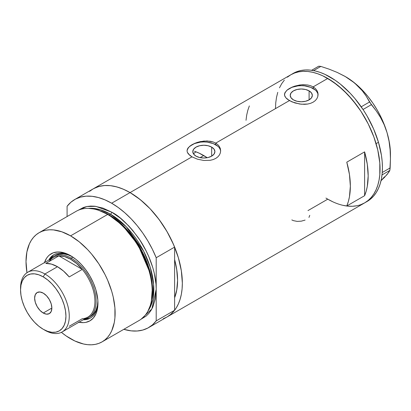 <?xml version="1.0" encoding="UTF-8"?>
<svg xmlns="http://www.w3.org/2000/svg" width="411" height="411" viewBox="0 0 411 411"><rect width="100%" height="100%" fill="white"/><g stroke="black" fill="none" stroke-linecap="round" stroke-linejoin="round"><path stroke-width="0.62" d="M211.665 147.117L211.665 156.144L208.079 157.526L203.851 158.014L199.618 157.526L196.032 156.144A11.056 6.386 180 0 1 192.79 151.628A11.056 6.386 180 0 1 199.618 145.73A11.056 6.386 180 0 1 211.665 147.117L214.064 149.188L214.907 151.628L214.064 154.074L211.665 156.144L211.665 147.117A11.056 6.386 180 0 1 214.907 151.628A11.056 6.386 180 0 1 208.079 157.526A11.056 6.386 180 0 1 196.032 156.144L193.632 154.074L192.79 151.628L193.632 149.188L196.032 147.117L199.618 145.73L203.851 145.247L208.079 145.73L211.665 147.117M193.581 153.729L195.913 151.772L193.489 153.858M309.098 90.867L309.098 99.894L305.512 101.276L301.278 101.764L297.045 101.276L293.459 99.894A11.056 6.386 180 0 1 290.223 95.378A11.056 6.386 180 0 1 297.045 89.48A11.056 6.386 180 0 1 309.098 90.867L311.492 92.937L312.334 95.378L311.492 97.823L309.098 99.894L309.098 90.867A11.056 6.386 180 0 1 312.334 95.378A11.056 6.386 180 0 1 305.512 101.276A11.056 6.386 180 0 1 293.459 99.894L291.065 97.823L290.223 95.378L291.065 92.937L293.459 90.867L297.045 89.48L301.278 88.997L305.512 89.48L309.098 90.867M287.31 89.86L291.959 87.178L294.872 86.11L301.289 84.815L307.7 85L310.608 85.724L313.161 86.875L327.773 78.434L337.976 85.483L347.783 94.581L356.82 105.38L360.94 111.289L368.189 123.839L373.882 136.966L377.801 150.164L379.8 162.926L380.052 168.988L379.8 174.757L379.05 180.182L377.801 185.212L376.075 189.79L373.882 193.879L371.241 197.439L368.189 200.429L364.742 202.834A73.934 42.687 -120 0 0 376.075 143.588A73.934 42.687 -120 0 0 327.773 78.434L313.161 86.875L315.258 88.411L316.804 90.256L317.76 92.331L318.083 94.515L317.76 96.708L316.804 98.789L315.258 100.633L313.156 102.175L310.608 103.32L307.695 104.045L301.284 104.219L294.867 102.93L289.395 100.592L285.743 97.659L284.556 95.306L284.797 92.927L287.31 89.86L291.959 87.178L294.872 86.11L299.64 85.015L302.922 84.707L307.7 85L310.608 85.724L313.161 86.875L313.161 88.519A16.805 9.7 0 0 0 295.226 86.331A16.805 9.7 0 0 0 284.494 94.91M284.474 94.52L284.797 92.927M189.882 146.111L194.526 143.429L197.439 142.36L203.856 141.065L210.273 141.25L213.181 141.975L215.729 143.126L289.395 100.592L215.729 143.126L217.83 144.662L219.376 146.506L220.332 148.582L220.65 150.765L220.332 152.959L219.376 155.039L217.825 156.884L215.724 158.425L213.175 159.571L210.268 160.295L203.851 160.47L197.434 159.18L191.968 156.843L188.315 153.909L187.365 152.353L187.046 150.765L187.37 149.178L188.32 147.621L191.973 144.703L197.439 142.36L200.578 141.554L207.113 140.952L213.181 141.975L215.729 143.126L215.729 144.77A16.805 9.7 0 0 0 197.794 142.581A16.805 9.7 0 0 0 187.067 151.161M220.635 151.233A16.805 9.7 0 0 0 215.729 144.77L215.729 143.126L217.83 144.662L219.376 146.506L220.332 148.582L220.65 150.77L220.332 152.959L219.376 155.039L217.825 156.884L215.724 158.425L213.175 159.571L210.268 160.295L203.851 160.47L197.434 159.18L191.968 156.843L130.061 192.584L191.968 156.843L189.867 155.425L187.365 152.353L187.046 150.765L187.37 149.178M89.649 191.321L93.097 188.921A73.934 42.687 60 0 1 130.061 192.584A73.934 42.687 60 0 1 178.364 257.733A73.934 42.687 60 0 1 167.03 316.979L163.229 318.761M364.608 151.88A73.934 42.687 60 0 1 364.608 195.698L346.786 205.988A73.934 42.687 -120 0 0 346.786 162.17L364.608 151.88L364.608 195.698L346.786 205.988L348.333 201.57L349.453 196.761L350.352 186.137L349.453 174.47L346.786 162.17L364.608 151.88L367.275 164.179L368.174 175.846L367.275 186.471L366.155 191.279L364.608 195.698L364.608 151.88M332.9 201.837L327.773 199.171L307.973 210.602M327.773 78.434A73.934 42.687 -120 0 0 290.808 74.776L294.61 72.988L298.73 71.843L303.128 71.334L307.767 71.478L312.596 72.274L317.575 73.708L322.65 75.768L327.773 78.434M318.068 94.982A16.805 9.7 0 0 0 313.161 88.519L313.161 86.875L315.258 88.411L316.804 90.256L318.001 93.415L317.76 96.708L316.804 98.789L315.258 100.633L313.156 102.175L310.608 103.32L307.695 104.045L304.546 104.337L299.64 104.019L291.949 101.861L287.299 99.174L285.743 97.659L284.792 96.102L284.474 94.515M287.361 77.176L290.808 74.776L93.097 188.921L96.898 187.139L101.019 185.988L105.422 185.484L110.056 185.628L114.89 186.419L119.863 187.853L124.939 189.913L130.061 192.584L140.264 199.633L150.072 208.731L159.108 219.525L167.03 231.609L173.534 244.509L178.364 257.733L181.338 270.777L182.34 283.133L182.088 288.907L181.338 294.333L180.09 299.357L178.364 303.94L176.17 308.029L173.534 311.584L170.478 314.579L167.03 316.979A73.934 42.687 -120 0 0 174.618 310.254L174.618 297.77L176.679 290.567L177.588 280.389L176.679 269.154L174.618 259.577A67.214 38.804 60 0 1 174.618 297.77L174.618 310.254L156.201 320.883A73.934 42.687 60 0 1 148.612 327.613A73.934 42.687 60 0 1 123.814 329.319L131.166 330.855L137.176 331.004L142.771 330.054L147.862 328.029L152.363 324.957L156.201 320.883L156.201 257.728L152.363 249.225L147.862 240.954L142.771 233.047L137.176 225.639L131.166 218.852L124.836 212.785L118.296 207.545L111.648 203.214L130.061 192.584A73.934 42.687 -120 0 0 93.097 188.921L74.679 199.556A73.934 42.687 60 0 1 111.648 203.214L104.995 199.869L98.455 197.552L92.126 196.314L86.12 196.165L80.52 197.11L75.434 199.135L70.928 202.212L67.091 206.281A73.934 42.687 60 0 1 74.679 199.556M325.938 198.071A73.934 42.687 60 0 0 364.742 202.834L367.115 201.462A73.934 42.687 -120 0 0 378.469 142.278L376.091 143.65A73.934 42.687 60 0 1 364.742 202.834L360.94 204.616M356.82 205.767L352.417 206.271L347.783 206.127M279.475 87.815L281.669 83.726L284.304 80.171M249.354 105.92L247.807 110.333L246.687 115.142L246.014 120.305M220.327 149.738L219.371 147.919M217.82 146.239L213.186 143.562L207.129 142.114L203.851 141.929L200.568 142.114L194.511 143.562L189.877 146.239M188.325 147.919L187.37 149.738M317.76 93.487L316.804 91.668M315.247 89.988L310.613 87.312L304.556 85.863L301.278 85.678L298.001 85.863L291.944 87.312L287.304 89.988M285.753 91.668L284.797 93.487M309.76 215.328L308.964 217.429M291.831 219.921L293.428 220.656L297.215 221.39L301.304 221.159L305.09 220.09M345.204 76.497L354.534 82.94L362.235 90.687L366.278 96.256L369.556 101.99L376.168 110.749L380.504 117.448L384.167 124.728L387.049 132.671A63.433 36.625 -120 0 0 351.492 80.571A63.433 36.625 -120 0 0 345.6 76.723L337.169 72.408L329.206 69.192L320.852 66.418L318.72 66.202L311.646 70.286L318.72 66.202L320.852 66.418L313.588 70.61L320.852 66.418L329.206 69.192L337.169 72.408L344.649 76.174L351.492 80.571L357.329 85.421L362.235 90.687L366.278 96.256L371.385 104.666L363.036 109.49L371.385 104.666L376.168 110.749L380.504 117.448L384.167 124.728L387.049 132.671L389.042 141.179L390.131 149.938L390.45 158.887L389.844 170.395L382.019 174.911L389.844 170.395L387.126 174.48L381.018 180.737M369.556 101.99L361.212 106.809L369.556 101.99M390.45 158.887L390.45 154.408A63.433 36.625 -120 0 0 387.049 132.671L389.042 141.179L390.131 149.938L390.45 158.887L390.147 167.929L382.251 172.486L390.147 167.929L389.844 170.395L388.811 172.23L384.619 177.244L381.156 180.609L384.419 176.864M345.594 76.718L351.492 80.571L357.246 85.221L362.8 90.615L368.061 96.652L372.936 103.233L377.339 110.251L381.208 117.582L384.46 125.098L387.049 132.671L388.934 140.172L390.07 147.477L390.45 154.454M367.085 201.477L370.532 199.083L373.594 196.098L376.235 192.543L378.433 188.459L380.165 183.881L381.418 178.862L382.173 173.437L382.43 167.667L382.184 161.61L381.434 155.317L378.469 142.278A73.934 42.687 -120 0 0 293.182 73.405L290.808 74.776A73.934 42.687 60 0 1 376.091 143.65L378.469 142.278L373.645 129.049L367.151 116.143L363.355 109.968L354.837 98.47L350.203 93.256L340.395 84.147L335.319 80.345L325.075 74.417L319.999 72.351L315.021 70.913L310.187 70.111L305.548 69.962L301.145 70.461L297.019 71.606L293.218 73.384M364.706 202.849L368.158 200.455L371.215 197.47L373.856 193.915L376.055 189.831L377.791 185.253L379.04 180.234L379.795 174.809L379.805 162.982L377.817 150.22L373.902 137.027L368.215 123.896L360.976 111.34L352.458 99.842L342.995 89.839L332.946 81.717L322.697 75.788L317.621 73.723L312.643 72.285L307.813 71.483L303.169 71.334L298.766 71.833L294.646 72.978L290.839 74.756L287.392 77.15M284.33 80.14L281.689 83.69M277.759 92.352L276.511 97.376L275.75 102.796L275.493 108.566M327.726 199.145L332.853 201.816M342.902 205.32L347.737 206.122L352.376 206.271M71.355 256.14A36.548 21.1 -120 0 0 48.786 260.101A36.548 21.1 60 0 1 53.841 254.753A36.548 21.1 60 0 1 71.355 256.14M44.496 262.578A38.732 22.364 60 0 1 70.574 255.673L75.917 259.367L81.054 264.129L85.786 269.786L89.937 276.115L93.343 282.876L95.876 289.801L97.828 299.932L97.828 306.133L96.78 311.61L95.876 314.009L93.343 318.016L89.937 320.842L85.786 322.378L83.484 322.64L78.522 322.152M55.305 255.365A35.284 20.375 60 0 1 72.449 256.834L68.082 254.856L63.402 253.793L59.086 253.967L55.305 255.365M54.262 254.522A36.548 21.1 -120 0 0 49.618 259.618L52.973 255.462M166.989 316.999L170.781 314.323L174.618 310.254L156.201 320.883L156.201 289.308C156.38 271.943 147.95 251.275 138.379 237.856C128.304 224.493 119.39 215.919 111.648 212.133A1.68 0.971 -60 0 1 110.456 214.193A1.68 0.971 120 0 0 111.648 212.133L102.956 208.105L94.597 206.204L90.641 206.081L86.891 206.512L83.382 207.493L78.198 210.283L86.808 206.528L95.758 206.343L111.648 212.133L120.341 218.143L128.7 225.896L132.65 230.335L139.915 240.132L146.09 250.828L148.695 256.387L152.81 267.659L154.284 273.264L155.99 284.14L156.201 289.308L156.201 257.728L174.618 247.098L174.618 259.577A67.214 38.804 60 0 1 174.618 297.77L174.618 247.098A73.934 42.687 -120 0 0 130.061 192.584L111.648 203.214A73.934 42.687 60 0 1 156.201 257.728L174.618 247.098L170.781 238.591L166.275 230.319L161.189 222.418L155.594 215.01L149.583 208.218L143.254 202.15L136.714 196.91L130.061 192.584L123.413 189.235L116.873 186.923L110.544 185.68L104.533 185.531L98.938 186.476L93.847 188.505M194.46 151.243L199.073 153.113L207.226 157.706A67.214 38.804 -120 0 0 203.728 155.538L200.1 157.634L203.728 155.538A67.214 38.804 -120 0 0 195.913 151.772M102.077 341.87L139.144 320.467A63.011 36.379 -120 0 0 148.803 269.976A63.011 36.379 -120 0 0 107.636 214.45A63.011 36.379 60 0 1 151.197 301.88L151.438 300.713A61.953 35.767 -120 0 0 108.612 214.748L107.636 214.45L70.574 235.847A63.011 36.379 60 0 1 111.735 291.373A63.011 36.379 60 0 1 102.077 341.87A63.011 36.379 60 0 1 70.574 338.746A63.011 36.379 60 0 1 61.388 332.34L66.207 335.977L74.941 341.022L83.505 343.997L87.625 344.675L91.576 344.798L95.326 344.367L98.84 343.385L102.077 341.87L105.016 339.82L107.62 337.272L109.865 334.235L111.735 330.752L114.273 322.563L114.916 317.939L114.916 307.854L113.21 296.978L111.735 291.373L107.62 280.102L105.016 274.543L98.84 263.847L91.576 254.049L87.625 249.611L79.266 241.853L70.574 235.847L107.636 214.45A63.011 36.379 -120 0 0 76.133 211.326L39.066 232.729A63.011 36.379 60 0 1 70.574 235.847L61.881 231.819L53.522 229.919L49.567 229.795L45.816 230.227L42.307 231.208L39.066 232.729L36.127 234.773L33.522 237.327L31.277 240.358L29.407 243.841L26.874 252.03L26.016 261.571L26.972 272.729A63.011 36.379 60 0 1 39.066 232.729M109.187 214.927L122.812 225.331L138.23 244.581L150.2 272.395L152.486 287.166L151.51 300.369A61.331 35.408 60 0 0 109.187 214.927L110.456 214.193L126.259 226.754L143.619 251.142L150.277 267.417L153.627 284.412L152.774 299.665L147.95 311.081A61.331 35.408 -120 0 0 148.047 260.995A61.331 35.408 -120 0 0 110.456 214.193L109.187 214.927A61.331 35.408 60 0 0 99.724 210.668L109.187 214.927A0.843 0.483 -60 0 1 109.028 214.994M151.315 301.294L152.363 287.967L150.097 273.022L138.024 244.828L122.416 225.295L108.612 214.748L98.825 210.375M110.456 214.193L100.299 209.718L88.663 208.392A61.331 35.408 -120 0 1 110.456 214.193M67.091 206.281L67.091 216.546L67.091 206.281M156.201 289.308L155.348 298.848L152.81 307.038L150.94 310.521L148.695 313.557L146.09 316.105L141.086 319.198L151.875 308.933L156.201 289.308M174.618 259.577L174.618 297.77L176.843 289.657L177.588 280.389L176.843 270.258L174.618 259.577M44.362 262.989L46.417 258.447L47.799 256.582L49.402 255.01L53.199 252.822L57.663 251.953L60.093 252.03L65.231 253.197L70.574 255.673A38.732 22.364 60 0 1 97.957 303.107A38.732 22.364 60 0 1 78.943 322.239M98.255 210.185A63.011 36.379 60 0 1 107.636 214.45L108.612 214.748A61.953 35.767 -120 0 0 99.39 210.555L98.255 210.185M89.341 318.458L84.065 319.28A36.548 21.1 -120 0 0 90.8 317.806M97.946 302.198A36.548 21.1 60 0 1 90.389 318.057A36.548 21.1 60 0 1 83.233 319.763A36.548 21.1 -120 0 0 97.946 302.198M88.807 317.513A35.284 20.375 60 0 1 84.563 318.998A35.284 20.375 -120 0 0 95.121 292.73A35.284 20.375 -120 0 0 71.165 258.144A35.284 20.375 60 0 1 94.217 289.236A35.284 20.375 60 0 1 88.807 317.513L90.59 316.485A35.284 20.375 60 0 0 97.895 300.903L97.422 305.676L95.999 310.259L93.693 313.912L90.59 316.485A35.284 20.375 60 0 1 89.68 316.958M20.565 289.036A34.447 19.887 60 0 1 27.686 272.282A34.447 19.887 60 0 1 44.907 273.988L43.242 276.87A32.094 18.531 60 0 1 65.94 316.177A32.094 18.531 60 0 1 43.242 329.278L44.907 330.238A34.447 19.887 -120 0 0 69.264 316.177A34.447 19.887 -120 0 0 44.907 273.988A34.447 19.887 60 0 1 67.409 304.346A34.447 19.887 60 0 1 62.133 331.944A34.447 19.887 60 0 1 44.907 330.238L43.242 329.278L47.671 331.333L51.93 332.299L55.85 332.145L59.292 330.87L62.112 328.528L64.208 325.209L65.503 321.037L65.94 316.177L65.503 310.814L64.208 305.152L62.112 299.408L59.292 293.808L55.85 288.568L51.93 283.878L47.671 279.932L43.242 276.87L38.819 274.815L34.56 273.849L30.635 274.009L27.198 275.283L24.372 277.62L22.276 280.944L20.987 285.111L20.55 289.971L20.987 295.339L22.276 300.996L24.372 306.74L27.198 312.339L30.635 317.585L34.56 322.27L38.819 326.221L43.242 329.278A32.094 18.531 60 0 1 20.55 289.971A32.094 18.531 60 0 1 43.242 276.87L44.907 273.988L57.504 266.718L44.907 273.988A34.447 19.887 -120 0 0 20.55 288.054L20.55 289.971M43.242 313.023A12.181 7.033 60 0 1 35.284 302.285A12.181 7.033 60 0 1 37.154 292.524A12.181 7.033 60 0 1 43.242 293.13L46.541 295.786L49.335 299.557L51.2 303.863L51.858 308.05L43.242 313.023L39.949 310.362L37.154 306.591L35.284 302.285L34.632 298.103L35.284 294.672L37.154 292.524L39.949 291.985L43.242 293.13A12.181 7.033 60 0 1 51.2 303.863A12.181 7.033 60 0 1 49.335 313.624L46.541 314.168L43.242 313.023L51.858 308.05L51.2 311.476L49.335 313.624A12.181 7.033 60 0 1 43.242 313.023M62.133 331.944L87.795 317.128A34.447 19.887 -120 0 0 82.277 269.39L69.207 276.932A34.447 19.887 -120 0 0 57.504 266.718A34.447 19.887 -120 0 0 45.801 263.42L58.871 255.873L82.277 269.39L69.207 276.932L63.541 271.085L57.504 266.718L51.462 264.109L45.801 263.42L58.871 255.873A34.447 19.887 60 0 1 70.574 259.171A34.447 19.887 60 0 1 82.277 269.39A34.447 19.887 60 0 1 94.931 301.361A34.447 19.887 60 0 1 82.277 318.72L69.207 326.267M49.212 261.453A34.447 19.887 60 0 1 58.871 255.873L82.277 269.39L76.61 263.538L70.574 259.171L71.165 258.144A35.284 20.375 -120 0 0 50.116 259.331A35.284 20.375 60 0 1 53.522 256.397A35.284 20.375 60 0 1 71.165 258.144L72.906 257.137L71.165 258.144L70.574 259.171L64.532 256.562L58.871 255.873A34.447 19.887 -120 0 0 53.348 257.466L27.686 272.282M364.742 202.834L148.612 327.613"/></g></svg>
